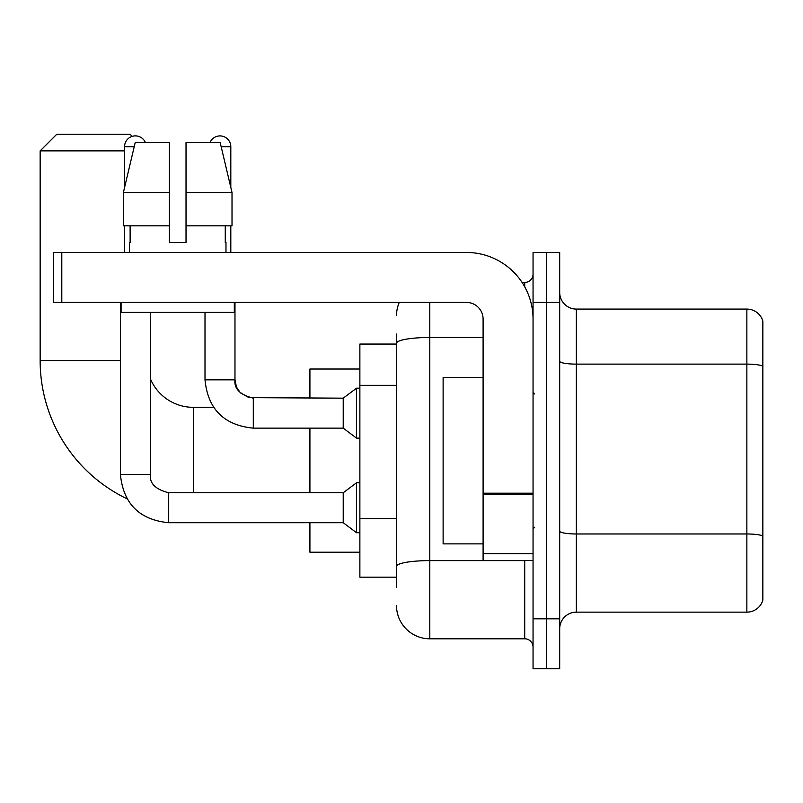 <?xml version="1.0" encoding="UTF-8"?>
<svg xmlns="http://www.w3.org/2000/svg" width="803" height="803" viewBox="0 0 803 803"><rect width="100%" height="100%" fill="white"/><g stroke="black" fill="none" stroke-linecap="round" stroke-linejoin="round"><path stroke-width="1.2" d="M396.501 587.174L396.501 343.262L396.501 344.045L359.874 344.045L359.874 577.176L396.501 577.176M533.051 618.812L533.051 668.769L546.371 668.769L546.371 618.812L546.371 668.769L559.691 668.769L559.691 618.812L546.371 618.812L546.371 302.42L546.371 618.812L533.051 618.812L533.051 302.42L546.371 302.42L546.371 252.463L546.371 302.42L559.691 302.42L559.691 618.812M559.691 302.42L559.691 252.463L533.051 252.463L533.051 302.42M429.806 302.42L429.806 638.797L524.72 638.797L524.72 560.524M522.07 282.435L524.72 282.435A8.321 8.321 0 0 0 533.051 274.114M396.501 572.188L396.501 566.396A33.304 5.782 180 0 1 429.806 560.614L524.72 560.614A8.321 1.445 0 0 0 527.621 560.524M483.095 337.481L429.806 337.481A33.304 5.782 180 0 0 396.501 343.262L396.501 334.058M533.051 647.118A8.321 8.321 0 0 0 524.72 638.797M396.501 315.74A33.304 33.304 0 0 1 399.282 302.42M429.806 638.797A33.304 33.304 0 0 1 396.501 605.492M559.691 628.799A16.652 16.652 0 0 1 576.343 612.147L746.86 612.147L746.86 309.085L576.343 309.085A16.652 16.652 0 0 1 559.691 292.433A16.652 16.652 0 0 0 576.343 309.085L576.343 612.147M762.85 321.07A16.652 16.652 0 0 0 746.86 309.085A16.652 16.652 0 0 1 762.85 321.07L762.85 600.162A16.652 16.652 0 0 1 746.86 612.147M762.85 366.439L762.85 536.053A16.652 2.891 180 0 0 746.86 533.975L576.343 533.975A16.652 2.891 -0 0 1 559.691 531.084M186.025 242.476L169.373 242.476L186.025 242.476L169.373 242.476L186.025 242.476L186.025 142.563L220.183 142.563L232.017 192.519L232.017 225.824L186.025 225.824M210.005 142.563A10.82 10.82 0 0 1 230.812 146.728L230.812 187.45L232.017 192.519L186.025 192.519M127.004 498.793A153.202 153.202 0 0 1 40.15 360.698L40.15 150.884L56.802 134.231L130.076 134.231L132.214 136.38M193.352 492.751L193.352 407.332A46.624 46.624 0 0 1 150.382 378.815M124.575 150.884L40.15 150.884M309.918 428.14L309.918 492.751M309.918 522.723L309.918 552.203L359.874 552.203M359.874 369.029L309.918 369.029L309.918 398.168M124.575 187.45L124.575 146.728A10.82 10.82 0 0 1 145.393 142.563M120.41 302.42L120.41 474.432L150.382 474.432C149.378 483.316 155.481 489.428 168.7 492.751L343.222 492.751L343.222 522.723L168.7 522.723L168.7 492.781M343.222 492.751L356.542 482.764L356.542 532.72L359.874 532.72M168.7 492.751C155.481 489.428 149.378 483.316 150.382 474.432C149.378 483.316 155.481 489.428 168.7 492.751C155.481 489.428 149.378 483.316 150.382 474.432L150.382 312.407M124.575 225.824L124.575 252.463M253.296 428.14C223.997 425.249 207.897 409.149 205.006 379.849C207.897 409.149 223.997 425.249 253.296 428.14C223.997 425.249 207.897 409.149 205.006 379.849L234.978 379.849L236.433 386.996L240.348 392.808L249.01 397.656L343.222 398.168L343.222 428.14L253.296 428.14L253.296 398.168C240.077 394.845 233.974 388.732 234.978 379.849L234.948 379.849M343.222 398.168L356.542 388.18L356.542 438.137L359.874 438.137M230.812 225.824L230.812 252.463M533.051 560.524L483.095 560.524L483.095 493.193L533.051 493.193M533.051 319.072A66.609 66.609 0 0 0 466.443 252.463L61.801 252.463L61.801 302.42L466.443 302.42A16.652 16.652 0 0 1 483.095 319.072L483.095 493.193M61.801 302.42L53.47 302.42L53.47 252.463L61.801 252.463M169.373 192.519L169.373 225.824L169.373 192.519L123.381 192.519L135.205 142.563L169.373 142.563L169.373 242.476M129.403 242.476L130.126 242.476L129.403 242.476L129.403 252.463M225.984 242.476L225.262 242.476L225.984 242.476L225.984 252.463M225.262 225.824L225.262 242.476M130.126 242.476L130.126 225.824M121.082 302.42L121.082 312.407L234.315 312.407L234.315 302.42M169.373 225.824L123.381 225.824L123.381 192.519L135.205 142.563M232.017 192.519L220.183 142.563M483.095 377.35L443.126 377.35L443.126 543.872L483.095 543.872M396.501 385.33L359.874 385.33M396.501 518.547L359.874 518.547M524.72 286.822L524.72 282.435M762.85 366.208A16.652 2.891 180 0 0 746.86 364.12L576.343 364.12A16.652 2.891 0 0 1 559.691 361.23M40.15 360.698L120.41 360.698M124.575 146.728L134.221 146.728M221.176 146.728L230.812 146.728M533.051 494.638L483.095 494.638M483.095 553.648L533.051 553.648M213.588 407.332L193.352 407.332M120.41 474.432C123.311 503.732 139.411 519.832 168.7 522.723C139.411 519.832 123.311 503.732 120.41 474.432C123.311 503.732 139.411 519.832 168.7 522.723C139.411 519.832 123.311 503.732 120.41 474.432M343.222 522.723L356.542 532.72M356.542 482.764L359.874 482.764M234.978 379.849L234.978 302.42M343.222 428.14L356.542 438.137M205.006 379.849L205.006 312.407M356.542 388.18L359.874 388.18M534.718 394.002L533.051 392.346M534.718 527.22L533.051 528.886"/></g></svg>
